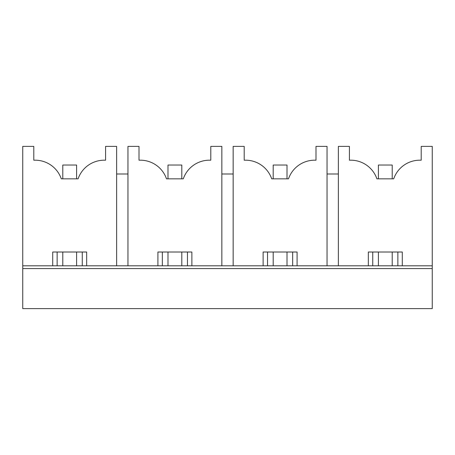 <?xml version="1.0" encoding="UTF-8"?>
<svg xmlns="http://www.w3.org/2000/svg" width="455" height="455" viewBox="0 0 455 455"><rect width="100%" height="100%" fill="white"/><g stroke="black" fill="none" stroke-linecap="round" stroke-linejoin="round"><path stroke-width="0.68" d="M22.75 308.615L432.25 308.615L432.25 268.575L22.75 268.575L22.75 308.615M116.634 265.811L116.634 146.385L105.588 146.385L105.588 160.194L104.206 160.194A27.613 27.613 0 0 0 78.095 178.832L61.288 178.832A27.613 27.613 0 0 0 35.177 160.194L33.795 160.194L33.795 146.385L22.75 146.385L22.75 265.811L432.25 265.811L432.25 268.575M22.75 265.811L22.75 268.575M52.712 265.811L52.712 252.007L86.672 252.007L86.672 265.811M221.841 265.811L221.841 146.385L210.796 146.385L210.796 160.194L209.414 160.194A27.613 27.613 0 0 0 183.297 178.832L166.496 178.832A27.613 27.613 0 0 0 140.379 160.194L139.002 160.194L139.002 146.385L127.957 146.385L127.957 265.811M157.913 265.811L157.913 252.007L191.879 252.007L191.879 265.811M327.043 265.811L327.043 146.385L315.998 146.385L315.998 160.194L314.621 160.194A27.613 27.613 0 0 0 288.504 178.832L271.703 178.832A27.613 27.613 0 0 0 245.586 160.194L244.204 160.194L244.204 146.385L233.159 146.385L233.159 265.811M263.121 265.811L263.121 252.007L297.087 252.007L297.087 265.811M338.366 265.811L338.366 146.385L349.412 146.385L349.412 160.194L350.794 160.194A27.613 27.613 0 0 1 376.905 178.832L393.712 178.832A27.613 27.613 0 0 1 419.823 160.194L421.205 160.194L421.205 146.385L432.25 146.385L432.25 265.811M368.328 265.811L368.328 252.007L402.288 252.007L402.288 265.811M327.043 173.998L338.366 173.998M221.841 173.998L233.159 173.998M116.634 173.998L127.957 173.998M397.869 265.811L397.869 252.007M372.742 265.811L372.742 252.007M292.667 265.811L292.667 252.007M267.54 265.811L267.54 252.007M187.46 265.811L187.46 252.007M162.333 265.811L162.333 252.007M82.258 265.811L82.258 252.007M57.131 265.811L57.131 252.007M62.79 178.832L62.79 165.029L76.594 165.029L76.594 178.832M76.594 252.007L76.594 265.811M62.79 252.007L62.79 265.811M167.992 178.832L167.992 165.029L181.801 165.029L181.801 178.832M181.801 252.007L181.801 265.811M167.992 252.007L167.992 265.811M273.199 178.832L273.199 165.029L287.008 165.029L287.008 178.832M287.008 252.007L287.008 265.811M273.199 252.007L273.199 265.811M378.406 178.832L378.406 165.029L392.21 165.029L392.21 178.832M392.21 252.007L392.21 265.811M378.406 252.007L378.406 265.811"/></g></svg>
